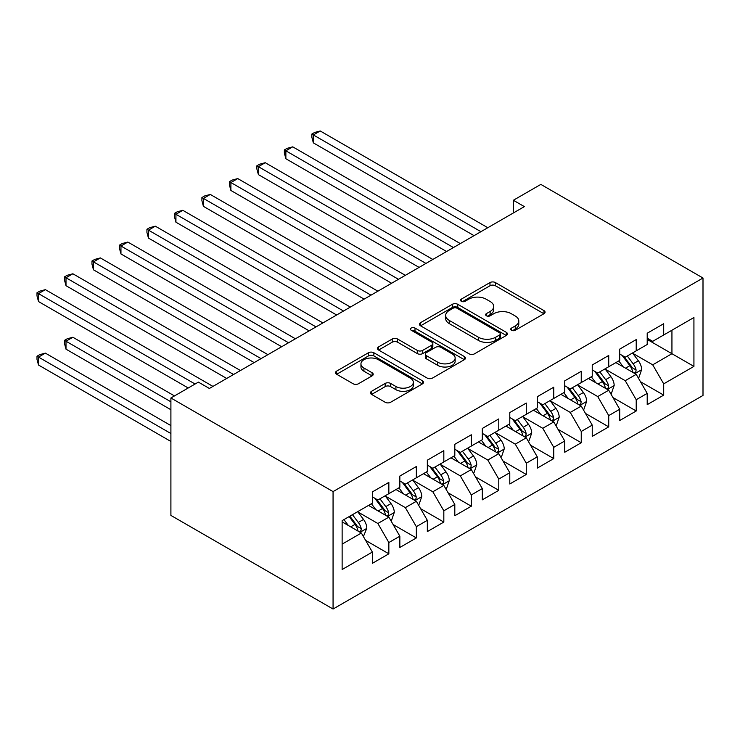 <?xml version="1.0" encoding="UTF-8"?>
<svg xmlns="http://www.w3.org/2000/svg" width="740" height="740" viewBox="0 0 740 740"><rect width="100%" height="100%" fill="white"/><g stroke="black" fill="none" stroke-linecap="round" stroke-linejoin="round"><path stroke-width="1.11" d="M511.516 330.271A2.673 1.545 0 0 0 515.29 330.271L543.956 313.723A3.811 2.201 0 0 0 545.066 312.169A3.811 2.201 0 0 0 543.956 310.606L495.393 282.569A3.811 2.201 0 0 0 490 282.569L461.335 299.117A2.673 1.545 0 0 0 460.548 300.209A2.673 1.545 0 0 0 461.335 301.3A2.673 1.545 0 0 0 465.108 301.3L468.818 299.164A12.21 7.049 0 0 1 486.088 299.164L490.13 301.495A12.21 7.049 0 0 1 493.71 306.48A12.21 7.049 0 0 1 490.13 311.466L486.421 313.603A2.673 1.545 0 0 0 485.644 314.694A2.673 1.545 0 0 0 486.421 315.786A2.673 1.545 0 0 0 490.204 315.786L493.913 313.649A12.21 7.049 0 0 1 511.174 313.649L515.225 315.98A12.21 7.049 0 0 1 518.796 320.966A12.21 7.049 0 0 1 515.225 325.952L511.516 328.088A2.673 1.545 0 0 0 510.73 329.18A2.673 1.545 0 0 0 511.516 330.271L511.516 328.088M371.563 391.284A3.811 2.201 0 0 0 370.444 392.848A3.811 2.201 0 0 0 371.563 394.401L385.189 402.273A3.811 2.201 0 0 0 390.581 402.273L422.42 383.894A3.811 2.201 0 0 0 423.539 382.33A3.811 2.201 0 0 0 422.42 380.776L373.857 352.74A3.811 2.201 0 0 0 368.464 352.74L336.626 371.119A3.811 2.201 0 0 0 335.507 372.673A3.811 2.201 0 0 0 336.626 374.236L353.082 383.736A3.811 2.201 0 0 0 358.484 383.736L372.1 375.874A3.811 2.201 0 0 0 373.219 374.311A3.811 2.201 0 0 0 372.1 372.757L363.941 368.039A10.203 5.892 0 0 1 360.954 363.877A10.203 5.892 0 0 1 367.253 358.428A10.203 5.892 0 0 1 378.381 359.714L410.349 378.168A10.203 5.892 0 0 1 413.336 382.33A10.203 5.892 0 0 1 407.037 387.779A10.203 5.892 0 0 1 395.909 386.502L390.581 383.422A3.811 2.201 0 0 0 385.189 383.422L371.563 391.284L371.563 394.401M170.903 397.981L333.065 491.601L333.065 609.029L170.903 515.41L170.903 397.981L198.385 382.118L209.383 388.463L524.355 206.617L513.357 200.272L513.357 212.963M513.357 200.272L540.838 184.399L703 278.018L333.065 491.601M469.086 353.831A3.811 2.201 0 0 0 474.488 353.831L506.317 335.451A3.811 2.201 0 0 0 507.437 333.897A3.811 2.201 0 0 0 506.317 332.334L457.755 304.297A3.811 2.201 0 0 0 452.362 304.297L420.533 322.677A3.811 2.201 0 0 0 419.414 324.24A3.811 2.201 0 0 0 420.533 325.794L469.086 353.831M412.291 330.845A2.673 1.545 0 0 1 415.001 331.224L415.001 328.051L464.368 356.56A3.811 2.201 0 0 1 465.488 358.114A3.811 2.201 0 0 1 464.368 359.668L432.53 378.048A3.811 2.201 0 0 1 427.137 378.048L378.575 350.011L378.575 346.903A3.811 2.201 0 0 0 377.465 348.457A3.811 2.201 0 0 0 378.575 350.011M378.575 346.903L392.2 339.031A3.811 2.201 0 0 1 397.602 339.031L417.295 350.399A3.811 2.201 0 0 0 422.688 350.399L431.725 345.182A3.811 2.201 0 0 0 432.845 343.628A3.811 2.201 0 0 0 431.725 342.074L411.218 330.234A2.673 1.545 0 0 1 410.441 329.143A2.673 1.545 0 0 1 412.088 327.718A2.673 1.545 0 0 1 415.001 328.051M333.065 609.029L703 395.447L703 278.018M647.204 339.429L671.938 353.711L671.938 330.225L693.926 317.534L663.697 334.989L663.697 323.722L647.204 333.24L647.204 344.507L636.215 350.853L636.215 339.586L619.722 349.114L619.722 360.38L608.733 366.726L608.733 355.459L592.24 364.977L592.24 376.244L581.242 382.589L581.242 371.323L564.75 380.841L564.75 392.108L553.76 398.462L553.76 387.196L537.268 396.714L537.268 407.981L526.279 414.326L526.279 403.06L509.786 412.578L509.786 423.844L498.788 430.199L498.788 418.933L482.304 428.451L482.304 439.717L471.306 446.063L471.306 434.796L454.813 444.315L454.813 455.581L443.824 461.927L443.824 450.66L427.332 460.188L427.332 471.454L416.343 477.799L416.343 466.533L399.85 476.051L399.85 487.318L388.851 493.663L388.851 482.397L372.368 491.924L372.368 503.191L342.13 520.646L342.13 569.513L372.368 552.059L361.37 533.022L342.13 521.913M693.926 317.534L693.926 366.402L663.697 383.857L652.708 364.82L632.774 353.313M640.47 381.72L663.697 395.123L663.697 383.857M663.697 395.123L647.204 404.651L647.204 393.384L636.215 399.73L625.217 380.684L605.292 369.186M612.988 397.584L636.215 410.996L636.215 399.73M636.215 410.996L619.722 420.514L619.722 409.248L608.733 415.593L597.735 396.557L577.811 385.05M585.507 413.457L608.733 426.86L608.733 415.593M608.733 426.86L592.24 436.387L592.24 425.121L581.242 431.466L570.253 412.421L550.329 400.923M558.025 429.32L581.242 442.733L581.242 431.466M581.242 442.733L564.75 452.251L564.75 440.985L553.76 447.33L542.762 428.293L522.838 416.786M530.534 445.193L553.76 458.596L553.76 447.33M553.76 458.596L537.268 468.124L537.268 456.858L526.279 463.203L515.28 444.157L495.356 432.65M503.052 461.057L526.279 474.47L526.279 463.203M526.279 474.47L509.786 483.988L509.786 472.721L498.788 479.067L487.799 460.03L467.874 448.523M475.57 476.93L498.788 490.333L498.788 479.067M498.788 490.333L482.304 499.852L482.304 488.585L471.306 494.94L460.317 475.894L440.383 464.387M448.079 492.794L471.306 506.206L471.306 494.94M471.306 506.206L454.813 515.725L454.813 504.458L443.824 510.804L432.826 491.767L412.901 480.26M420.598 508.667L443.824 522.07L443.824 510.804M443.824 522.07L427.332 531.588L427.332 520.322L416.343 526.677L405.344 507.631L385.42 496.124M393.116 524.53L416.343 537.943L416.343 526.677M416.343 537.943L399.85 547.461L399.85 536.195L388.851 542.54L377.863 523.495L357.938 511.997M365.634 540.394L388.851 553.807L388.851 542.54M388.851 553.807L372.368 563.325L372.368 552.059M372.368 496.836L377.863 500.018L388.851 493.663M342.13 544.131L361.37 533.022M399.85 480.972L405.344 484.145L416.343 477.799M377.863 523.495L388.851 517.149L368.52 505.411M399.85 536.195L388.851 517.149M427.332 465.108L432.826 468.281L443.824 461.927M405.344 507.631L416.343 501.285L396.002 489.538M427.332 520.322L416.343 501.285M454.813 449.236L460.317 452.408L471.306 446.063M432.826 491.767L443.824 485.412L423.483 473.674M454.813 504.458L443.824 485.412M482.304 433.372L487.799 436.545L498.788 430.199M460.317 475.894L471.306 469.549L450.965 457.801M482.304 488.585L471.306 469.549M509.786 417.499L515.28 420.671L526.279 414.326M487.799 460.03L498.788 453.675L478.456 441.937M509.786 472.721L498.788 453.675M537.268 401.635L542.762 404.808L553.76 398.462M515.28 444.157L526.279 437.812L505.938 426.074M537.268 456.858L526.279 437.812M564.75 385.762L570.253 388.935L581.242 382.589M542.762 428.293L553.76 421.948L533.42 410.2M564.75 440.985L553.76 421.948M592.24 369.898L597.735 373.071L608.733 366.726M570.253 412.421L581.242 406.075L560.902 394.337M592.24 425.121L581.242 406.075M619.722 354.025L625.217 357.198L636.215 350.853M597.735 396.557L608.733 390.211L588.393 378.464M619.722 409.248L608.733 390.211M647.204 338.161L652.708 341.334L663.697 334.989M625.217 380.684L636.215 374.338L615.874 362.6M647.204 393.384L636.215 374.338M652.708 364.82L671.938 353.711L693.926 366.402M512.58 330.651L515.225 329.124A12.21 7.049 0 0 0 518.796 324.139L518.796 320.966M493.71 306.48L493.71 309.653A12.21 7.049 0 0 1 490.13 314.639L487.493 316.165M543.9 313.751L495.393 285.742A3.811 2.201 0 0 0 490 285.742L462.398 301.68M506.271 335.479L457.755 307.47A3.811 2.201 0 0 0 452.362 307.47L420.579 325.822M499.574 334.98A2.673 1.545 0 0 0 500.36 333.897A2.673 1.545 0 0 0 499.574 332.806L456.95 308.192A2.673 1.545 0 0 0 453.176 308.192L449.263 310.449A12.21 7.049 0 0 0 445.684 315.434A12.21 7.049 0 0 0 449.263 320.42L478.401 337.246A12.21 7.049 0 0 0 495.661 337.246L499.574 334.98L499.574 338.161A2.673 1.545 0 0 0 500.36 337.07L500.36 333.897M445.684 315.434L445.684 318.607A12.21 7.049 0 0 0 449.263 323.593L449.263 320.42M499.574 338.161L495.661 340.418A12.21 7.049 0 0 1 478.401 340.418L449.263 323.593M378.63 350.048L392.2 342.204L392.2 339.031M432.845 343.628L432.845 346.801A3.811 2.201 0 0 1 431.725 348.355L422.688 353.581A3.811 2.201 0 0 1 417.295 353.581L397.602 342.204A3.811 2.201 0 0 0 392.2 342.204M415.001 331.224L464.313 359.696M437.729 362.202A10.203 5.892 0 0 0 448.847 363.479A10.203 5.892 0 0 0 455.146 358.04A10.203 5.892 0 0 0 452.159 353.868L440.901 347.365A3.811 2.201 0 0 0 435.499 347.365L426.462 352.582A3.811 2.201 0 0 0 425.343 354.146A3.811 2.201 0 0 0 426.462 355.7L437.729 362.202L437.729 365.375A10.203 5.892 0 0 0 448.847 366.651A10.203 5.892 0 0 0 455.146 361.213L455.146 358.04M425.343 354.146L425.343 357.318A3.811 2.201 0 0 0 426.462 358.872L426.462 355.7M437.729 365.375L426.462 358.872M413.336 382.33L413.336 385.503A10.203 5.892 0 0 1 407.037 390.951A10.203 5.892 0 0 1 395.909 389.675L390.581 386.595A3.811 2.201 0 0 0 385.189 386.595L371.619 394.429M360.954 363.877L360.954 367.049A10.203 5.892 0 0 0 363.941 371.212L363.941 368.039M372.054 375.901L363.941 371.212M422.364 383.921L373.857 355.912A3.811 2.201 0 0 0 368.464 355.912L336.682 374.264M638.25 377.863L638.907 377.483L641.654 369.547A10.305 5.948 -120 0 0 638.37 360.778L632.524 352.98M623.228 366.837L618.788 360.917M616.707 363.081L616.207 362.406M313.353 206.349L419.09 267.39L258.389 174.612L258.389 166.676L265.253 162.708L432.826 259.453M634.273 373.219L635.864 371.785L636.095 369.991A10.305 5.948 -120 0 0 633.144 363.793L627.307 355.996M623.977 356.486L631.183 366.106A5.245 3.034 60 0 1 632.136 367.706L636.095 369.991M622.164 355.44L629.851 365.699A10.305 5.948 60 0 1 632.793 371.887L633.005 372.488M480.926 231.685L313.353 134.939L320.226 130.971L487.799 227.717M474.053 235.653L313.353 142.876L313.353 134.939L311.845 134.07L314.593 132.478L320.226 130.971M313.353 142.876L311.845 137.242L311.845 134.07M610.759 393.726L611.425 393.347L614.172 385.411A10.305 5.948 -120 0 0 610.879 376.642L605.043 368.853M595.737 382.71L591.306 376.78M589.225 378.945L588.726 378.269M285.871 222.213L391.599 283.254L230.899 190.476L230.899 182.54L237.771 178.581L405.344 275.326M606.791 389.083L608.382 387.649L608.613 385.855A10.305 5.948 -120 0 0 605.662 379.657L599.826 371.868M596.486 372.35L603.701 381.979A5.245 3.034 60 0 1 604.654 383.57L608.613 385.855M594.673 371.304L602.36 381.562A10.305 5.948 60 0 1 605.311 387.76L605.524 388.352M583.277 409.599L583.934 409.22L586.681 401.284A10.305 5.948 -120 0 0 583.398 392.514L577.561 384.717M568.255 398.573L563.815 392.653M561.743 394.818L561.235 394.143M258.389 238.086L364.117 299.127L203.417 206.349L203.417 198.413L210.29 194.444L377.863 291.19M579.3 404.956L580.9 403.522L581.122 401.718A10.305 5.948 -120 0 0 578.18 395.53L572.335 387.732M569.005 388.223L576.22 397.843A5.245 3.034 60 0 1 577.172 399.443L581.122 401.718M567.192 387.177L574.878 397.436A10.305 5.948 60 0 1 577.829 403.624L578.033 404.225M453.444 247.558L285.871 150.812L292.744 146.844L460.317 243.589M446.572 251.517L285.871 158.739L285.871 150.812L284.354 149.933L287.111 148.352L292.744 146.844M285.871 158.739L284.354 153.106L284.354 149.933M425.953 263.421L256.873 165.806L259.62 164.215L265.253 162.708M258.389 174.612L256.873 168.979L256.873 165.806M555.796 425.463L556.452 425.084L559.199 417.147A10.305 5.948 -120 0 0 555.916 408.378L550.079 400.59M540.774 414.446L536.334 408.517M534.262 410.682L533.753 410.006M230.899 253.95L336.635 314.99L175.935 222.213L175.935 214.276L182.808 210.308L350.371 307.063M551.818 420.82L553.418 419.386L553.64 417.591A10.305 5.948 -120 0 0 550.69 411.394L544.853 403.605M541.523 404.086L548.729 413.716A5.245 3.034 60 0 1 549.681 415.307L553.64 417.591M539.71 403.041L547.396 413.299A10.305 5.948 60 0 1 550.338 419.497L550.551 420.089M528.314 441.336L528.971 440.957L531.718 433.02A10.305 5.948 -120 0 0 528.434 424.251L522.588 416.454M513.283 430.31L508.852 424.39M506.771 426.555L506.271 425.879M203.417 269.822L309.144 330.863L148.453 238.086L148.453 230.149L155.317 226.181L322.89 322.927M524.336 436.693L525.927 435.259L526.159 433.455A10.305 5.948 -120 0 0 523.208 427.267L517.371 419.469M514.032 419.959L521.247 429.579A5.245 3.034 60 0 1 522.199 431.17L526.159 433.455M512.228 418.905L519.905 429.163A10.305 5.948 60 0 1 522.856 435.361L523.069 435.962M398.471 279.295L229.391 181.67L232.138 180.088L237.771 178.581M230.899 190.476L229.391 184.843L229.391 181.67M370.99 295.158L201.909 197.543L204.656 195.952L210.29 194.444M203.417 206.349L201.909 200.716L201.909 197.543M500.823 457.2L501.489 456.821L504.236 448.884A10.305 5.948 -120 0 0 500.943 440.115L495.106 432.327M485.801 446.183L481.361 440.254M479.289 442.418L478.78 441.743M175.935 285.686L281.663 346.727L120.962 253.95L120.962 246.013L127.835 242.045L295.408 338.791M496.855 452.556L498.446 451.123L498.668 449.328A10.305 5.948 -120 0 0 495.726 443.131L489.889 435.333M486.55 435.823L493.765 445.452A5.245 3.034 60 0 1 494.718 447.043L498.668 449.328M484.737 434.778L492.424 445.036A10.305 5.948 60 0 1 495.375 451.233L495.578 451.825M343.508 311.022L174.418 213.407L177.174 211.816L182.808 210.308M175.935 222.213L174.418 216.579L174.418 213.407M473.341 473.073L473.998 472.694L476.745 464.757A10.305 5.948 -120 0 0 473.461 455.988L467.625 448.19M458.319 462.047L453.879 456.127M451.807 458.291L451.298 457.616M148.453 301.55L254.181 362.6L93.481 269.813L93.481 261.886L100.353 257.918L267.926 354.664M469.364 468.429L470.964 466.996L471.186 465.192A10.305 5.948 -120 0 0 468.235 458.994L462.398 451.206M459.068 451.687L466.283 461.316A5.245 3.034 60 0 1 467.236 462.907L471.186 465.192M457.255 450.642L464.942 460.9A10.305 5.948 60 0 1 467.893 467.097L468.096 467.699M316.017 326.895L146.936 229.271L149.684 227.689L155.317 226.181M148.453 238.086L146.936 232.453L146.936 229.271M445.859 488.937L446.516 488.557L449.263 480.621A10.305 5.948 -120 0 0 445.98 471.852L440.134 464.054M430.837 477.92L426.397 471.99M424.316 474.155L423.817 473.48M120.962 317.423L226.699 378.464L65.999 285.686L65.999 277.75L72.871 273.782L240.435 370.527M441.882 484.293L443.482 482.859L443.704 481.065A10.305 5.948 -120 0 0 440.753 474.867L434.917 467.07M431.587 467.56L438.792 477.189A5.245 3.034 60 0 1 439.745 478.78L443.704 481.065M429.774 466.514L437.46 476.773A10.305 5.948 60 0 1 440.402 482.97L440.615 483.562M288.535 342.759L119.454 245.143L122.202 243.553L127.835 242.045M120.962 253.95L119.454 248.316L119.454 245.143M418.368 504.81L419.034 504.421L421.782 496.494A10.305 5.948 -120 0 0 418.489 487.716L412.652 479.927M403.346 493.784L398.916 487.863M396.834 490.028L396.335 489.353M93.481 333.287L188.219 387.982L38.508 301.55L38.508 293.623L45.381 289.654L212.954 386.4M414.4 500.166L415.991 498.723L416.222 496.929A10.305 5.948 -120 0 0 413.272 490.731L407.435 482.943M404.096 483.424L411.311 493.053A5.245 3.034 60 0 1 412.263 494.644L416.222 496.929M402.292 482.378L409.969 492.637A10.305 5.948 60 0 1 412.92 498.834L413.133 499.426M261.054 358.632L91.973 261.007L94.72 259.425L100.353 257.918M93.481 269.813L91.973 264.18L91.973 261.007M390.887 520.673L391.543 520.294L394.291 512.357A10.305 5.948 -120 0 0 391.007 503.589L385.17 495.791M375.865 509.657L371.425 503.727M369.353 505.892L368.844 505.216M174.474 395.918L72.871 337.255L65.999 341.223L65.999 349.16L170.903 409.729M386.909 516.03L388.509 514.596L388.731 512.802A10.305 5.948 -120 0 0 385.79 506.604L379.944 498.806M376.614 499.296L383.829 508.916A5.245 3.034 60 0 1 384.782 510.517L388.731 512.802M374.801 498.251L382.488 508.51A10.305 5.948 60 0 1 385.438 514.698L385.642 515.299M65.999 349.16L64.482 343.526L64.482 340.354L170.903 401.792M64.482 340.354L67.229 338.763L72.871 337.255M233.572 374.496L64.482 276.88L67.229 275.289L72.871 273.782M65.999 285.686L64.482 280.053L64.482 276.88M363.405 536.546L366.809 528.231A10.305 5.948 -120 0 0 363.525 519.452L357.688 511.664M348.383 525.52L343.943 519.591M170.903 425.593L45.381 353.128L38.508 357.096L38.508 365.024L170.903 441.466M359.427 531.903L361.028 530.46L361.25 528.665A10.305 5.948 -120 0 0 358.299 522.468L352.462 514.679M349.881 516.168L356.338 524.79A5.245 3.034 60 0 1 357.3 526.38L361.25 528.665M349.169 516.585L355.006 524.373A10.305 5.948 60 0 1 357.947 530.571L358.16 531.163M38.508 365.024L37 359.39L37 356.218L170.903 433.529M37 356.218L39.747 354.636L45.381 353.128M195.092 384.023L37 292.744L39.747 291.162L45.381 289.654M38.508 301.55L37 295.917L37 292.744M515.225 329.124L515.225 325.952M486.421 315.786L486.421 313.603M490.13 314.639L490.13 311.466M461.335 301.3L461.335 299.117M490 285.742L490 282.569M495.393 285.742L495.393 282.569M543.956 313.723L543.956 310.606M420.533 325.794L420.533 322.677M452.362 307.47L452.362 304.297M457.755 307.47L457.755 304.297M506.317 335.451L506.317 332.334M478.401 340.418L478.401 337.246M495.661 340.418L495.661 337.246M397.602 342.204L397.602 339.031M417.295 353.581L417.295 350.399M422.688 353.581L422.688 350.399M431.725 348.355L431.725 345.182M464.368 359.668L464.368 356.56M385.189 386.595L385.189 383.422M390.581 386.595L390.581 383.422M395.909 389.675L395.909 386.502M372.1 375.874L372.1 372.757M336.626 374.236L336.626 371.119M368.464 355.912L368.464 352.74M373.857 355.912L373.857 352.74M422.42 383.894L422.42 380.776M634.92 373.598L641.589 369.75M633.144 363.793L638.37 360.778M625.541 368.178L629.851 365.699M607.438 389.462L614.098 385.614M605.662 379.657L610.879 376.642M598.059 384.051L602.36 381.562M579.957 405.326L586.616 401.478M578.18 395.53L583.398 392.514M570.577 399.914L574.878 397.436M552.466 421.199L559.135 417.351M550.69 411.394L555.916 408.378M543.086 415.788L547.396 413.299M524.984 437.062L531.653 433.214M523.208 427.267L528.434 424.251M515.604 431.651L519.905 429.163M497.502 452.936L504.162 449.088M495.726 443.131L500.943 440.115M488.123 447.515L492.424 445.036M470.011 468.799L476.68 464.951M468.235 458.994L473.461 455.988M460.641 463.388L464.942 460.9M442.529 484.672L449.199 480.824M440.753 474.867L445.98 471.852M433.15 479.252L437.46 476.773M415.048 500.536L421.707 496.688M413.272 490.731L418.489 487.716M405.668 495.125L409.969 492.637M387.566 516.409L394.226 512.561M385.79 506.604L391.007 503.589M378.186 510.988L382.488 508.51M360.075 532.273L366.744 528.425M358.299 522.468L363.525 519.452M350.704 526.862L355.006 524.373"/></g></svg>
